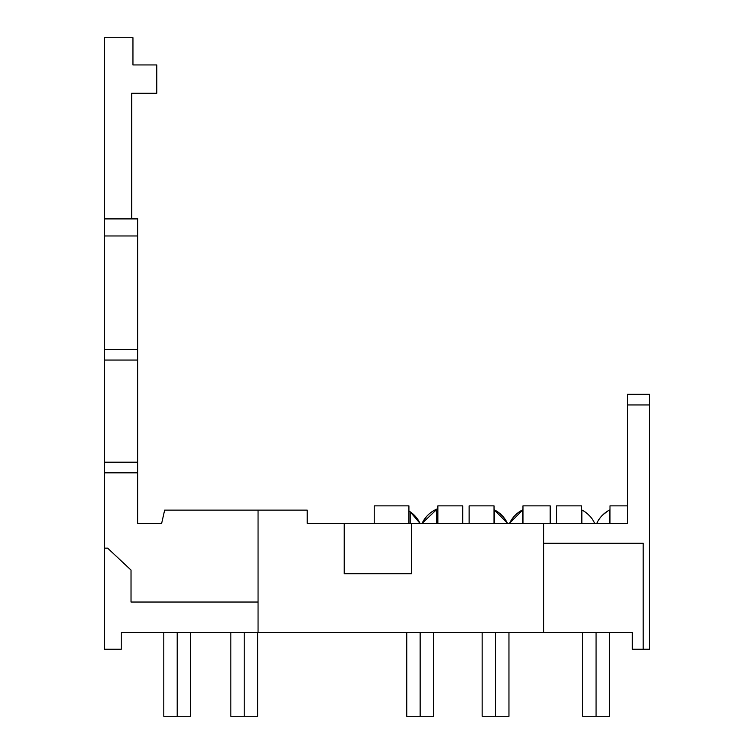 <?xml version="1.0" encoding="UTF-8"?>
<svg xmlns="http://www.w3.org/2000/svg" width="754" height="754" viewBox="0 0 754 754"><rect width="100%" height="100%" fill="white"/><g stroke="black" fill="none" stroke-linecap="round" stroke-linejoin="round"><path stroke-width="1.13" d="M609.477 632.465L609.477 716.3L596.075 716.3L596.075 632.465L632.333 632.465L632.333 649.222L649.571 649.222L649.571 404.955L627.441 404.955L627.441 523.314L307.208 523.314L307.208 510.119L164.645 510.119L161.667 523.314L137.624 523.314L137.624 472.824L104.429 472.824L104.429 548.149L107.624 548.149L131.026 570.081L131.026 602.041L258.057 602.041L258.057 510.119L164.645 510.119L161.667 523.314L137.624 523.314L137.624 218.556L137.624 349.422L104.429 349.422L104.429 649.222L121.243 649.222L121.243 632.465L632.333 632.465L632.333 649.222L649.571 649.222L649.571 394.314L627.441 394.314L649.571 394.314L627.441 394.314L627.441 523.314L543.606 523.314L543.606 543.257L643.181 543.257L643.181 649.222L643.181 543.257L543.606 543.257L543.606 632.465L632.333 632.465M508.959 632.465L508.959 716.3L495.557 716.3L495.557 632.465L495.557 716.3L482.155 716.3L482.155 632.465M433.55 632.465L433.55 716.3L420.148 716.3L420.148 632.465L420.148 716.3L406.745 716.3L406.745 632.465M257.632 632.465L257.632 716.3L244.23 716.3L244.23 632.465L244.23 716.3L230.828 716.3L230.828 632.465M190.602 632.465L190.602 716.3L177.199 716.3L177.199 632.465L177.199 716.3L163.797 716.3L163.797 632.465M556.584 523.314L556.584 505.868L581.475 505.868L581.475 523.314L581.475 505.868L556.584 505.868L556.584 523.314L627.441 523.314L627.441 394.314L649.571 394.314L649.571 404.955L627.441 404.955M248.697 510.119L182.732 510.119M208.311 510.119L219.8 510.119L208.311 510.119M582.672 632.465L596.075 632.465C578.789 632.465 578.789 632.465 596.075 632.465L596.075 716.3L582.672 716.3L582.672 632.465L543.606 632.465L543.606 523.314L411.467 523.314L411.467 573.737L344.229 573.737L344.229 523.314L307.208 523.314L307.208 510.119L258.057 510.119L258.057 632.465L258.057 602.041L131.026 602.041L131.026 570.081L107.624 548.149L104.429 548.149L107.624 548.149L131.026 570.081L107.624 548.149L104.429 548.149L104.429 649.222L121.243 649.222L121.243 632.465L543.606 632.465M104.429 37.7L104.429 349.422L104.429 235.974L137.624 235.974L104.429 235.974L104.429 218.896L137.624 218.896L104.429 218.896L104.429 37.7L132.949 37.7L104.429 37.7M131.667 218.556L131.667 93.232L156.775 93.232L131.667 93.232L131.667 218.556L131.667 93.232L131.667 218.556L137.624 218.896M156.775 93.232L156.775 64.938L132.949 64.938L132.949 37.7L132.949 64.938L156.775 64.938L156.775 93.232M627.441 505.868L609.986 505.868L609.986 523.314L609.986 505.868L627.441 505.868L627.441 523.314L609.986 523.314M550.203 523.314L550.203 505.868L522.965 505.868L522.965 523.314L522.965 505.868L550.203 505.868L550.203 523.314M494.03 523.314L494.03 505.868L469.129 505.868L469.129 523.314L469.129 505.868L494.03 505.868L494.03 523.314M462.749 523.314L462.749 505.868L437.857 505.868L437.857 523.314L437.857 505.868L462.749 505.868L462.749 523.314M408.913 523.314L408.913 505.868L374.238 505.868L374.238 523.314L374.238 505.868L408.913 505.868L408.913 523.314M137.624 523.314L161.667 523.314L137.624 523.314M104.429 360.054L137.624 360.054L137.624 472.824L104.429 472.824L104.429 349.422L137.624 349.422L137.624 360.054L104.429 360.054M104.429 462.193L137.624 462.193L104.429 462.193M411.467 523.314L411.467 573.737L344.229 573.737L411.467 573.737L344.229 573.737L344.229 523.314L411.467 523.314M177.199 716.3C159.914 716.3 159.914 716.3 177.199 716.3C194.494 716.3 194.494 716.3 177.199 716.3M244.23 716.3C226.935 716.3 226.935 716.3 244.23 716.3C261.515 716.3 261.515 716.3 244.23 716.3M420.148 716.3C402.862 716.3 402.862 716.3 420.148 716.3C437.443 716.3 437.443 716.3 420.148 716.3M495.557 716.3C478.272 716.3 478.272 716.3 495.557 716.3C512.852 716.3 512.852 716.3 495.557 716.3M596.075 716.3C578.789 716.3 578.789 716.3 596.075 716.3C613.37 716.3 613.37 716.3 596.075 716.3M601.692 516.028L603.916 513.851M607.809 510.995L609.986 509.789L609.562 523.314L609.562 510.006C603.85 513.04 599.59 517.47 596.8 523.314A28.727 28.727 0 0 1 597.356 522.183A28.727 28.727 0 0 0 596.8 523.314A28.727 28.727 0 0 1 597.356 522.183M608.167 510.778A28.727 28.727 0 0 1 609.986 509.789L609.505 510.034M589.703 515.943L587.206 513.559M581.899 523.314L581.475 509.789A28.727 28.727 0 0 1 581.899 510.006C587.62 513.04 591.881 517.47 594.67 523.314A28.727 28.727 0 0 0 594.114 522.183A28.727 28.727 0 0 1 594.67 523.314A28.727 28.727 0 0 0 581.899 510.006L581.899 523.314M589.383 515.604A28.727 28.727 0 0 0 588.77 514.982A28.727 28.727 0 0 1 589.383 515.604M581.523 509.808A28.727 28.727 0 0 1 583.304 510.778A28.727 28.727 0 0 0 582.691 510.43M602.993 514.699L608.073 510.835M609.986 509.789A28.727 28.727 0 0 0 596.8 523.314M602.088 515.604A28.727 28.727 0 0 1 602.7 514.982M594.114 522.183A28.727 28.727 0 0 1 594.67 523.314M510.288 521.862A28.727 28.727 0 0 0 509.563 523.314L522.965 509.695L522.541 523.314L522.541 509.911A28.727 28.727 0 0 0 509.563 523.314A28.727 28.727 0 0 1 510.269 521.909M522.965 509.695A28.727 28.727 0 0 0 522.541 509.911C516.735 512.937 512.409 517.404 509.563 523.314A28.727 28.727 0 0 1 522.965 509.695L522.711 509.817M519.27 511.853A28.727 28.727 0 0 1 520.317 511.165L518.064 512.729M513.474 517.14A28.727 28.727 0 0 1 514.068 516.462L509.911 522.597M494.03 509.695A28.727 28.727 0 0 1 494.454 509.911C500.26 512.937 504.586 517.404 507.433 523.314A28.727 28.727 0 0 0 494.454 509.911L494.454 523.314L494.03 509.695L507.282 522.984M501.344 514.812A28.727 28.727 0 0 1 503.003 516.547L499.063 512.843M495.727 510.599A28.727 28.727 0 0 1 496.848 511.278L494.501 509.93M494.096 509.732A28.727 28.727 0 0 1 507.433 523.314A28.727 28.727 0 0 0 506.707 521.881A28.727 28.727 0 0 1 507.433 523.314M415.859 516.905A28.727 28.727 0 0 0 415.247 516.207A28.727 28.727 0 0 1 415.652 516.66L415.068 516.009M409.733 511.495L411.043 512.409M415.303 516.273L417.047 518.394M417.245 518.667L418.084 519.892M410.195 523.314L410.195 511.806L408.913 510.976A28.727 28.727 0 0 1 410.195 511.806L419.978 523.314A28.727 28.727 0 0 0 410.195 511.806L410.195 523.314M434.709 510.109L436.575 509.204A28.727 28.727 0 0 0 422.108 523.314L437.339 508.884M437.857 508.686A28.727 28.727 0 0 0 436.575 509.204L436.575 523.314L436.575 509.204C430.063 512.164 425.237 516.867 422.108 523.314A28.727 28.727 0 0 1 437.386 508.865A28.727 28.727 0 0 0 437.075 508.988M431.269 512.249A28.727 28.727 0 0 1 432.419 511.457L430.261 513.003M425.822 517.404A28.727 28.727 0 0 1 426.434 516.669L422.447 522.616M409.799 511.542A28.727 28.727 0 0 1 410.562 512.06M419.714 522.748A28.727 28.727 0 0 1 419.978 523.314A28.727 28.727 0 0 0 419.714 522.748A28.727 28.727 0 0 1 419.978 523.314M422.89 521.768A28.727 28.727 0 0 0 422.108 523.314A28.727 28.727 0 0 1 422.853 521.834"/></g></svg>
